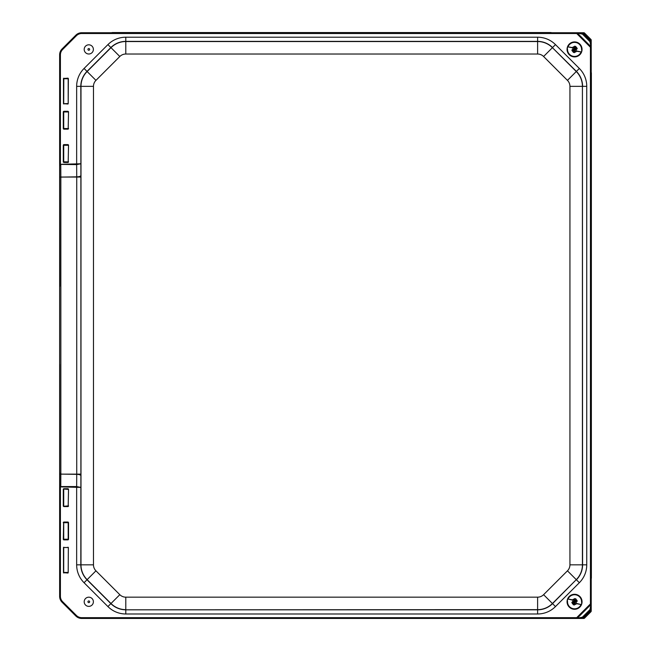<?xml version="1.0" encoding="UTF-8"?>
<svg xmlns="http://www.w3.org/2000/svg" width="651" height="651" viewBox="0 0 651 651"><rect width="100%" height="100%" fill="white"/><g stroke="black" fill="none" stroke-linecap="round" stroke-linejoin="round"><path stroke-width="0.98" d="M59.778 472.528L59.632 596.349A8.325 8.325 0 0 0 62.073 602.24L75.841 616.009A8.325 8.325 0 0 0 81.733 618.45L583.809 618.45A1.001 1.001 0 0 0 584.517 618.157L590.929 611.745A1.001 1.001 0 0 0 591.222 611.045L591.222 40.142A1.001 1.001 0 0 0 590.929 39.442L584.517 33.03A1.001 1.001 0 0 0 583.809 32.737L81.733 32.737A8.325 8.325 0 0 0 75.841 35.178L62.073 48.947A8.325 8.325 0 0 0 59.632 54.839L59.778 286.399M68.192 78.738L63.635 78.738M63.814 78.738L63.708 103.566M67.533 78.738L66.638 78.738M63.798 572.449L68.192 572.449M68.355 78.494L68.192 103.68L68.192 78.494M68.021 78.161L63.464 78.494L68.021 78.332L68.192 78.763M68.021 103.59L63.464 103.68L68.021 104.014M63.627 103.68L63.627 78.494M63.798 104.014L63.627 103.411M68.355 547.507L68.192 572.693L68.355 547.507L63.464 547.507L68.192 547.507M63.798 573.026L63.798 572.603L68.021 572.603L63.464 572.693L68.021 573.026M63.627 572.693L63.627 547.507M63.627 78.763L68.021 78.584M63.627 547.776L63.798 547.174M63.293 539.215L63.627 522.696L63.293 539.215A0.667 0.667 90 0 0 63.961 539.882L63.627 538.947M63.627 522.965L63.961 522.029A0.667 0.667 -90 0 0 63.293 522.696M68.192 505.908L68.526 489.389L68.192 505.908L63.961 506.242L63.627 505.64M63.627 489.65L63.961 489.056L68.192 489.389M63.293 489.389L63.961 488.722A0.667 0.667 -90 0 0 63.293 489.389L63.293 505.908A0.667 0.667 90 0 0 63.961 506.576L67.859 506.576A0.667 0.667 90 0 0 68.526 505.908M63.961 506.576L63.293 505.908M63.627 505.908L63.627 489.389M63.961 539.882L67.859 539.882A0.667 0.667 90 0 0 68.526 539.215L63.627 539.215M63.627 522.696L68.526 522.696A0.667 0.667 -90 0 0 67.859 522.029L63.961 522.029M68.192 522.696L68.192 539.215M68.526 145.279L68.192 161.798L68.526 145.279A0.667 0.667 -90 0 0 67.859 144.612L63.961 144.612A0.667 0.667 -90 0 0 63.293 145.279L68.192 145.279M68.192 161.798L67.859 162.465A0.667 0.667 90 0 0 68.526 161.798M67.859 161.887L63.293 161.798A0.667 0.667 90 0 0 63.961 162.465L67.859 162.465M63.627 161.798L63.627 145.279M63.961 162.465L63.627 161.538M68.526 111.972L68.192 128.491L68.526 111.972A0.667 0.667 -90 0 0 67.859 111.305L63.961 111.305A0.667 0.667 -90 0 0 63.293 111.972L68.192 111.972M68.192 128.491L67.859 129.158A0.667 0.667 90 0 0 68.526 128.491M67.859 128.581L63.293 128.491A0.667 0.667 90 0 0 63.961 129.158L67.859 129.158M63.627 128.491L63.627 111.972M63.961 129.158L63.627 128.223M63.627 112.241L63.961 111.305M63.627 145.547L63.961 144.612M591.222 611.045L590.27 611.045L589.822 609.735L582.499 617.058L582.954 617.506L591.108 609.93L591.108 41.257L590.27 41.005L582.702 32.851L576.696 32.851L576.696 33.518L81.733 33.518A7.543 7.543 0 0 0 76.395 35.732L62.626 49.5A7.543 7.543 0 0 0 60.413 54.839L60.413 164.386L76.655 164.613L80.822 163.775L60.771 164.288A6.534 2.067 -90.3 0 0 60.413 164.386L59.746 165.696L60.592 164.703M80.895 177.048L76.728 177.048L76.728 474.14L80.895 474.14L80.887 175.526A4.166 1.318 -0.3 0 1 76.728 176.836L59.811 177.113L60.844 177.048L60.771 164.288M60.592 486.484L60.413 486.802A6.534 2.067 90.3 0 0 60.771 486.899L80.822 487.412L76.655 486.574L60.771 486.574L59.746 485.491L60.413 486.802L60.413 596.349L59.746 596.349A8.211 8.211 0 0 0 62.154 602.159L75.923 615.927A8.211 8.211 0 0 0 81.733 618.336L582.702 618.336L582.954 617.506L583.809 617.506L583.809 618.336A0.887 0.887 0 0 0 584.435 618.076L590.848 611.671A0.887 0.887 0 0 0 591.108 611.045L591.108 609.93A0.667 0.57 -178.3 0 0 590.001 609.499L589.822 609.735M60.771 486.899L60.844 474.14L59.811 474.074L76.728 474.351A4.166 1.318 -179.7 0 1 80.887 475.661L80.895 474.14M582.499 617.058L582.263 617.238A0.667 0.57 88.3 0 0 582.702 618.336L583.809 618.45M591.108 604.144A0.667 0.594 178.1 0 1 590.88 604.584L590.001 609.499M582.263 617.238L577.356 618.108A0.667 0.594 91.9 0 1 576.916 618.336M591.1 603.925L590.441 603.925L590.88 604.584L577.356 618.108L576.696 617.669L576.696 618.336M591.1 47.263L590.441 47.263L590.441 603.925L576.696 617.669L81.733 617.669A7.543 7.543 0 0 1 76.395 615.455L62.626 601.687A7.543 7.543 0 0 1 60.413 596.349M591.108 47.043A0.667 0.594 -178.1 0 0 590.88 46.603L590.441 47.263L576.696 33.518L577.356 33.079L582.499 34.129L590.001 41.688L590.88 46.603L577.356 33.079A0.667 0.594 88.1 0 0 576.916 32.851M582.499 34.129L583.849 33.697L590.27 40.142L591.108 40.142L591.108 41.257A0.667 0.57 178.3 0 1 590.001 41.688M590.27 40.142L589.822 41.452M583.809 32.737L582.702 32.851A0.667 0.57 91.7 0 0 582.263 33.95M572.758 49.191L574.304 49.826L574.027 51.136L574.963 49.655L576.273 49.932L574.792 48.988L574.76 47.621L574.491 48.923L572.579 49.199L572.815 48.711L574.166 48.996L574.605 47.547L575.142 47.523L574.963 49.028L576.412 49.46L576.436 50.005L574.776 49.924L574.337 51.372L573.848 51.136L574.036 49.631L572.685 49.354M575.744 48.508L575.728 46.978A2.702 2.702 0 0 1 577.177 48.809L575.744 48.508M574.89 50.965L581.367 51.99L576.713 51.014A2.702 2.702 0 0 1 574.654 52.104L574.89 50.965M574.206 47.848L567.729 46.823L572.384 47.8A2.702 2.702 0 0 1 574.442 46.709L574.206 47.848M573.352 50.306L573.262 52.357L574.548 52.625L573.262 52.357L573.368 51.836A2.702 2.702 0 0 1 571.92 50.005L573.352 50.306M574.548 46.197L575.834 46.465L574.548 46.197M581.831 49.785A7.291 7.291 0 0 1 581.367 51.99M567.265 49.037A7.291 7.291 0 0 1 567.729 46.823M567.062 49.069A7.495 7.495 0 0 0 577.632 56.238A7.495 7.495 0 0 0 579.244 43.56A7.495 7.495 0 0 0 567.062 49.069M572.766 601.508L574.068 601.825L574.272 603.558L574.955 602.037L576.257 602.354L575.028 601.736L574.825 600.002L574.507 601.296L572.587 601.508L572.839 601.028L574.182 601.353L574.662 599.921L575.207 599.913L574.979 601.41L576.412 601.898L576.412 602.435L574.914 602.208L574.272 603.737L573.791 603.485L574.027 601.988L572.685 601.662M575.769 600.914L575.801 599.392A2.702 2.702 0 0 1 577.193 601.264L575.769 600.914M574.841 603.347L581.278 604.584L576.664 603.453A2.702 2.702 0 0 1 574.564 604.478L574.841 603.347M574.255 600.214L567.818 598.977L572.432 600.1A2.702 2.702 0 0 1 574.532 599.083L574.255 600.214M573.328 602.639L573.165 604.681L574.442 604.991L573.165 604.681L573.295 604.169A2.702 2.702 0 0 1 571.903 602.297L573.328 602.639M574.654 598.57L575.932 598.879L574.654 598.57M581.815 602.387A7.291 7.291 0 0 1 581.278 604.584M567.281 601.174A7.291 7.291 0 0 1 567.818 598.977M567.078 601.198A7.495 7.495 0 0 0 577.413 608.709A7.495 7.495 0 0 0 579.431 596.088A7.495 7.495 0 0 0 567.078 601.198M93.305 48.548A4.598 4.598 0 0 1 89.651 53.919A4.598 4.598 0 0 1 84.28 50.273A4.598 4.598 0 0 1 87.926 44.895A4.598 4.598 0 0 1 93.305 48.548M91.498 605.495A4.598 4.598 0 0 1 85.078 604.486A4.598 4.598 0 0 1 86.087 598.066A4.598 4.598 0 0 1 92.507 599.075A4.598 4.598 0 0 1 91.498 605.495M59.705 364.381L59.705 471.959L59.705 364.381M591.222 72.79L591.368 578.031L591.368 72.79M591.222 578.031L591.222 578.967L591.368 578.031M551.104 32.55L112.468 32.55L551.104 32.737M112.468 32.55L111.427 32.737L112.468 32.737M63.798 78.161L63.798 78.584M63.464 78.494L63.464 103.68M76.655 486.899L76.655 564.84A25.275 25.275 0 0 0 84.06 582.718L107.92 606.577A25.275 25.275 0 0 0 125.798 613.983L537.612 613.983A25.275 25.275 0 0 0 555.482 606.577L579.349 582.718A25.275 25.275 0 0 0 586.746 564.84L586.746 86.347A25.275 25.275 0 0 0 579.349 68.469L555.482 44.61A25.275 25.275 0 0 0 537.612 37.205L125.798 37.205A25.275 25.275 0 0 0 107.92 44.61L84.06 68.469A25.275 25.275 0 0 0 76.655 86.347L76.655 164.288M63.464 547.507L63.464 572.693M68.526 539.215L68.526 522.696M63.293 111.972L63.293 128.491M63.293 145.279L63.293 161.798M68.526 489.389A0.667 0.667 -90 0 0 67.859 488.722L63.961 488.722M68.021 547.174L68.021 547.597M59.632 596.349L59.632 54.839M67.859 488.722L67.859 489.3M67.859 505.998L67.859 506.576M67.859 539.882L67.859 539.305M67.859 522.607L67.859 522.029M67.859 144.612L67.859 145.189M67.859 111.305L67.859 111.882M76.655 86.347L80.984 86.347L80.984 564.84A20.946 20.946 0 0 0 87.12 579.65L110.987 603.518A20.946 20.946 0 0 0 125.798 609.653L125.798 597.162A8.455 8.455 0 0 1 119.817 594.688L110.865 603.632L87.006 579.772A21.109 21.109 0 0 1 80.822 564.84L80.887 475.661M80.887 175.526L80.822 86.347A21.109 21.109 0 0 1 87.006 71.415L110.865 47.556A21.109 21.109 0 0 1 125.798 41.371L537.612 41.371L537.612 37.205M76.655 164.613L76.728 177.048L60.844 177.048L60.844 474.14L76.728 474.14L76.655 486.574M76.655 564.84L93.475 564.84L93.475 86.347L80.984 86.347A20.946 20.946 0 0 1 87.12 71.537L95.949 80.366L119.817 56.499L110.987 47.669L87.12 71.537L84.06 68.469M81.733 617.669L81.733 618.45M76.395 615.455L75.841 616.009M62.626 601.687L62.073 602.24M60.413 54.839L59.746 54.839A8.211 8.211 0 0 1 62.154 49.028L62.626 49.5M76.395 35.732L75.923 35.26L62.073 48.947M81.733 33.518L81.733 32.851A8.211 8.211 0 0 0 75.923 35.26L75.841 35.178M576.696 32.851L81.733 32.737M583.809 33.681L583.809 32.851A0.887 0.887 0 0 1 584.435 33.111L583.849 33.697M591.222 40.142L591.108 40.142A0.887 0.887 0 0 0 590.848 39.516L584.517 33.03M590.27 611.045L583.809 617.506M590.254 611.077L590.929 611.745M583.849 617.49L584.517 618.157M590.254 40.11L590.929 39.442M125.798 37.205L125.798 41.534A20.946 20.946 0 0 0 110.987 47.669L107.92 44.61M579.349 68.469L576.404 71.415L552.422 47.669A20.946 20.946 0 0 0 537.612 41.534L537.612 41.371A21.109 21.109 0 0 1 552.544 47.556L555.482 44.61M586.746 564.84L582.588 564.84L582.417 86.347A20.946 20.946 0 0 0 576.281 71.537L576.404 71.415A21.109 21.109 0 0 1 582.588 86.347L586.746 86.347M84.06 582.718L95.949 570.821A8.455 8.455 0 0 1 93.475 564.84M555.482 606.577L552.544 603.632L576.281 579.65A20.946 20.946 0 0 0 582.417 564.84L582.588 564.84A21.109 21.109 0 0 1 576.404 579.772L579.349 582.718M107.92 606.577L110.865 603.632A21.109 21.109 0 0 0 125.798 609.816L537.612 609.653A20.946 20.946 0 0 0 552.422 603.518L576.281 579.65L567.452 570.821L543.593 594.688A8.455 8.455 0 0 1 537.612 597.162L125.798 597.162M125.798 613.983L125.798 609.816L537.612 609.816L537.612 613.983M543.593 594.688L552.544 603.632A21.109 21.109 0 0 1 537.612 609.816L537.612 597.162M569.934 564.84L582.417 564.84L582.417 86.347L569.934 86.347L569.934 564.84A8.455 8.455 0 0 1 567.452 570.821M567.452 80.366L576.281 71.537L552.422 47.669L543.593 56.499L567.452 80.366A8.455 8.455 0 0 1 569.934 86.347M537.612 41.534L125.798 41.534L125.798 54.025L537.612 54.025L537.612 41.534M119.817 594.688L95.949 570.821M93.475 86.347A8.455 8.455 0 0 1 95.949 80.366M119.817 56.499A8.455 8.455 0 0 1 125.798 54.025M537.612 54.025A8.455 8.455 0 0 1 543.593 56.499M574.646 52.153A2.75 2.75 0 0 0 576.77 51.022M581.115 51.934A7.039 7.039 0 0 1 567.517 49.085M571.863 49.997A2.75 2.75 0 0 0 573.36 51.885M574.451 46.66A2.75 2.75 0 0 0 572.327 47.792M577.234 48.817A2.75 2.75 0 0 0 575.736 46.929M567.981 46.88A7.039 7.039 0 0 1 581.579 49.728M574.556 604.527A2.75 2.75 0 0 0 576.713 603.469M581.034 604.519A7.039 7.039 0 0 1 567.534 601.231M571.847 602.281A2.75 2.75 0 0 0 573.279 604.218M574.54 599.034A2.75 2.75 0 0 0 572.384 600.092M577.25 601.28A2.75 2.75 0 0 0 575.818 599.343M568.063 599.042A7.039 7.039 0 0 1 581.563 602.33M88.951 50.241A0.846 0.846 0 0 1 87.958 49.566A0.846 0.846 0 0 1 88.634 48.573A0.846 0.846 0 0 1 89.626 49.248A0.846 0.846 0 0 1 88.951 50.241M88.105 602.281A0.846 0.846 0 0 1 88.292 601.093A0.846 0.846 0 0 1 89.48 601.28A0.846 0.846 0 0 1 89.293 602.468A0.846 0.846 0 0 1 88.105 602.281M59.705 178.854L59.705 286.44M63.708 112.005L63.708 128.459M63.708 145.319L63.708 161.765M63.708 572.449L63.708 547.621M63.708 539.183L63.708 522.729M63.708 505.868L63.708 489.422"/></g></svg>

